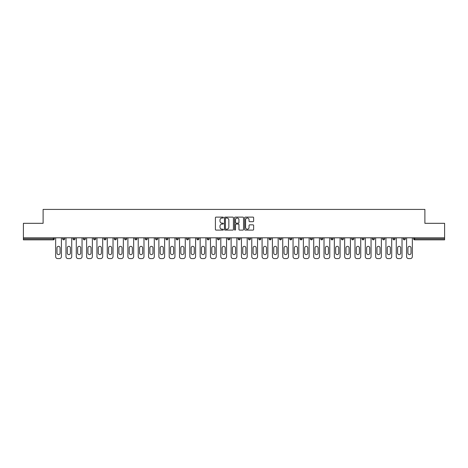 <?xml version="1.0" encoding="UTF-8"?>
<svg xmlns="http://www.w3.org/2000/svg" width="468" height="468" viewBox="0 0 468 468"><rect width="100%" height="100%" fill="white"/><g stroke="black" fill="none" stroke-linecap="round" stroke-linejoin="round"><path stroke-width="0.7" d="M223.411 217.573A0.456 0.456 0 0 0 222.961 217.117L216.058 217.117A0.649 0.649 0 0 0 215.409 217.766L215.409 229.455A0.649 0.649 0 0 0 216.058 230.104L222.961 230.104A0.456 0.456 0 0 0 223.411 229.653A0.456 0.456 0 0 0 222.961 229.197L222.066 229.197A2.077 2.077 0 0 1 219.989 227.12L219.989 226.143A2.077 2.077 0 0 1 222.066 224.067L222.961 224.067A0.456 0.456 0 0 0 223.411 223.61A0.456 0.456 0 0 0 222.961 223.16L222.066 223.16A2.077 2.077 0 0 1 219.989 221.077L219.989 220.106A2.077 2.077 0 0 1 222.066 218.029L222.961 218.029A0.456 0.456 0 0 0 223.411 217.573M252.977 221.697A0.649 0.649 0 0 0 253.627 221.048L253.627 217.766A0.649 0.649 0 0 0 252.977 217.117L245.314 217.117A0.649 0.649 0 0 0 244.665 217.766L244.665 229.455A0.649 0.649 0 0 0 245.314 230.104L252.977 230.104A0.649 0.649 0 0 0 253.627 229.455L253.627 225.494A0.649 0.649 0 0 0 252.977 224.845L249.701 224.845A0.649 0.649 0 0 0 249.052 225.494L249.052 227.46A1.737 1.737 0 0 1 247.315 229.197A1.737 1.737 0 0 1 245.577 227.46L245.577 219.767A1.737 1.737 0 0 1 247.315 218.029A1.737 1.737 0 0 1 249.052 219.767L249.052 221.048A0.649 0.649 0 0 0 249.701 221.697L252.977 221.697M23.4 237.802L23.4 223.312L43.114 223.312L43.114 209.418L424.885 209.418L424.885 223.312L444.6 223.312L444.6 237.802L23.4 237.802L23.4 238.861L53.37 238.861L53.37 237.802M233.433 217.766A0.649 0.649 0 0 0 232.783 217.117L225.12 217.117A0.649 0.649 0 0 0 224.47 217.766L224.47 229.455A0.649 0.649 0 0 0 225.12 230.104L232.783 230.104A0.649 0.649 0 0 0 233.433 229.455L233.433 217.766M235.217 217.117L242.88 217.117A0.649 0.649 0 0 1 243.53 217.766L243.53 229.455A0.649 0.649 0 0 1 242.88 230.104L239.604 230.104A0.649 0.649 0 0 1 238.949 229.455L238.949 224.716A0.649 0.649 0 0 0 238.3 224.067L236.129 224.067A0.649 0.649 0 0 0 235.48 224.716L235.48 229.653A0.456 0.456 0 0 1 235.024 230.104A0.456 0.456 0 0 1 234.567 229.653L234.567 217.766A0.649 0.649 0 0 1 235.217 217.117M54.364 237.802L54.364 238.861A0.994 0.994 0 0 1 53.37 239.856L23.4 239.856L23.4 238.861M444.6 237.802L444.6 239.856L414.63 239.856A0.994 0.994 0 0 1 413.636 238.861L413.636 237.802M64.683 237.802L64.683 238.861L62.7 238.861A0.994 0.994 0 0 0 63.695 239.856A0.994 0.994 0 0 1 62.7 238.861L62.7 237.802M53.37 239.856A0.994 0.994 0 0 0 54.364 238.861L53.37 238.861L53.37 239.856M73.026 237.802L73.026 238.861L73.026 237.802M75.009 237.802L75.009 238.861L75.009 237.802M85.328 237.802L85.328 238.861L83.345 238.861A0.994 0.994 0 0 0 84.339 239.856A0.994 0.994 0 0 1 83.345 238.861L83.345 237.802M93.664 237.802L93.664 238.861L93.664 237.802M95.653 237.802L95.653 238.861L95.653 237.802M103.99 237.802L103.99 238.861L103.99 237.802M105.973 237.802L105.973 238.861L105.973 237.802M116.292 237.802L116.292 238.861A0.994 0.994 0 0 1 115.303 239.856A0.994 0.994 0 0 1 114.309 238.861L114.309 237.802M124.628 238.861L126.617 238.861L126.617 237.802L126.617 238.861A0.994 0.994 0 0 1 125.623 239.856A0.994 0.994 0 0 1 124.628 238.861L124.628 237.802M134.954 238.861L136.937 238.861L136.937 237.802L136.937 238.861A0.994 0.994 0 0 1 135.942 239.856A0.994 0.994 0 0 1 134.954 238.861L134.954 237.802M147.256 237.802L147.256 238.861A0.994 0.994 0 0 1 146.268 239.856A0.994 0.994 0 0 1 145.273 238.861L145.273 237.802M155.598 237.802L155.598 238.861L155.598 237.802M157.581 237.802L157.581 238.861L157.581 237.802M167.901 237.802L167.901 238.861A0.994 0.994 0 0 1 166.912 239.856A0.994 0.994 0 0 1 165.918 238.861L165.918 237.802M176.237 237.802L176.237 238.861L176.237 237.802M178.226 237.802L178.226 238.861A0.994 0.994 0 0 1 177.232 239.856A0.994 0.994 0 0 1 176.237 238.861L178.226 238.861M188.546 237.802L188.546 238.861L186.562 238.861A0.994 0.994 0 0 0 187.551 239.856A0.994 0.994 0 0 1 186.562 238.861L186.562 237.802M196.882 238.861L198.865 238.861L198.865 237.802L198.865 238.861A0.994 0.994 0 0 1 197.876 239.856A0.994 0.994 0 0 1 196.882 238.861L196.882 237.802M207.201 238.861L209.19 238.861L209.19 237.802L209.19 238.861A0.994 0.994 0 0 1 208.196 239.856A0.994 0.994 0 0 1 207.201 238.861L207.201 237.802M219.51 237.802L219.51 238.861A0.994 0.994 0 0 1 218.515 239.856A0.994 0.994 0 0 1 217.526 238.861L217.526 237.802M228.84 239.856A0.994 0.994 0 0 0 229.829 238.861L229.829 237.802L229.829 238.861A0.994 0.994 0 0 1 228.84 239.856A0.994 0.994 0 0 1 227.846 238.861L227.846 237.802M240.154 237.802L240.154 238.861A0.994 0.994 0 0 1 239.16 239.856A0.994 0.994 0 0 1 238.171 238.861L238.171 237.802M250.474 237.802L250.474 238.861A0.994 0.994 0 0 1 249.485 239.856A0.994 0.994 0 0 1 248.49 238.861L248.49 237.802M258.81 237.802L258.81 238.861L258.81 237.802M260.799 237.802L260.799 238.861A0.994 0.994 0 0 1 259.804 239.856A0.994 0.994 0 0 1 258.81 238.861L260.799 238.861M269.135 237.802L269.135 238.861L269.135 237.802M271.118 237.802L271.118 238.861A0.994 0.994 0 0 1 270.124 239.856A0.994 0.994 0 0 1 269.135 238.861L271.118 238.861A0.994 0.994 0 0 1 270.124 239.856M279.454 237.802L279.454 238.861L279.454 237.802M281.438 237.802L281.438 238.861A0.994 0.994 0 0 1 280.449 239.856A0.994 0.994 0 0 1 279.454 238.861A0.994 0.994 0 0 0 280.449 239.856A0.994 0.994 0 0 0 281.438 238.861L279.454 238.861A0.994 0.994 0 0 0 280.449 239.856M289.774 237.802L289.774 238.861L289.774 237.802M291.763 237.802L291.763 238.861A0.994 0.994 0 0 1 290.768 239.856A0.994 0.994 0 0 1 289.774 238.861A0.994 0.994 0 0 0 290.768 239.856A0.994 0.994 0 0 0 291.763 238.861L289.774 238.861A0.994 0.994 0 0 0 290.768 239.856M301.088 239.856A0.994 0.994 0 0 0 302.082 238.861L302.082 237.802L302.082 238.861A0.994 0.994 0 0 1 301.088 239.856A0.994 0.994 0 0 1 300.099 238.861L300.099 237.802M312.402 237.802L312.402 238.861L310.419 238.861A0.994 0.994 0 0 0 311.413 239.856A0.994 0.994 0 0 1 310.419 238.861L310.419 237.802M322.727 237.802L322.727 238.861A0.994 0.994 0 0 1 321.732 239.856A0.994 0.994 0 0 1 320.744 238.861L320.744 237.802M331.063 237.802L331.063 238.861L331.063 237.802M333.046 237.802L333.046 238.861L333.046 237.802M343.372 237.802L343.372 238.861A0.994 0.994 0 0 1 342.377 239.856A0.994 0.994 0 0 1 341.383 238.861L341.383 237.802M353.691 237.802L353.691 238.861L351.708 238.861A0.994 0.994 0 0 0 352.696 239.856A0.994 0.994 0 0 1 351.708 238.861L351.708 237.802M364.01 237.802L364.01 238.861A0.994 0.994 0 0 1 363.022 239.856A0.994 0.994 0 0 1 362.027 238.861L362.027 237.802M374.336 237.802L374.336 238.861L372.347 238.861A0.994 0.994 0 0 0 373.341 239.856A0.994 0.994 0 0 1 372.347 238.861L372.347 237.802M384.655 237.802L384.655 238.861A0.994 0.994 0 0 1 383.661 239.856A0.994 0.994 0 0 1 382.672 238.861L382.672 237.802M394.974 237.802L394.974 238.861L392.991 238.861A0.994 0.994 0 0 0 393.986 239.856A0.994 0.994 0 0 1 392.991 238.861L392.991 237.802M405.3 237.802L405.3 238.861A0.994 0.994 0 0 1 404.305 239.856A0.994 0.994 0 0 1 403.317 238.861L403.317 237.802M63.695 239.856A0.994 0.994 0 0 0 64.683 238.861A0.994 0.994 0 0 1 63.695 239.856A0.994 0.994 0 0 1 62.7 238.861M74.014 239.856A0.994 0.994 0 0 1 73.026 238.861L75.009 238.861A0.994 0.994 0 0 1 74.014 239.856M84.339 239.856A0.994 0.994 0 0 0 85.328 238.861A0.994 0.994 0 0 1 84.339 239.856A0.994 0.994 0 0 1 83.345 238.861M94.659 239.856A0.994 0.994 0 0 1 93.664 238.861A0.994 0.994 0 0 0 94.659 239.856A0.994 0.994 0 0 0 95.653 238.861A0.994 0.994 0 0 1 94.659 239.856A0.994 0.994 0 0 1 93.664 238.861L95.653 238.861M104.978 239.856A0.994 0.994 0 0 1 103.99 238.861A0.994 0.994 0 0 0 104.978 239.856A0.994 0.994 0 0 0 105.973 238.861A0.994 0.994 0 0 1 104.978 239.856A0.994 0.994 0 0 1 103.99 238.861L105.973 238.861M156.587 239.856A0.994 0.994 0 0 1 155.598 238.861L157.581 238.861A0.994 0.994 0 0 1 156.587 239.856M186.562 238.861A0.994 0.994 0 0 0 187.551 239.856A0.994 0.994 0 0 0 188.546 238.861M310.419 238.861A0.994 0.994 0 0 0 311.413 239.856A0.994 0.994 0 0 0 312.402 238.861M332.058 239.856A0.994 0.994 0 0 1 331.063 238.861A0.994 0.994 0 0 0 332.058 239.856A0.994 0.994 0 0 0 333.046 238.861A0.994 0.994 0 0 1 332.058 239.856A0.994 0.994 0 0 1 331.063 238.861L333.046 238.861M351.708 238.861A0.994 0.994 0 0 0 352.696 239.856A0.994 0.994 0 0 0 353.691 238.861M373.341 239.856A0.994 0.994 0 0 0 374.336 238.861A0.994 0.994 0 0 1 373.341 239.856A0.994 0.994 0 0 1 372.347 238.861M392.991 238.861A0.994 0.994 0 0 0 393.986 239.856A0.994 0.994 0 0 0 394.974 238.861M404.305 239.856A0.994 0.994 0 0 0 405.3 238.861L403.317 238.861M414.63 237.802L414.63 239.856A0.994 0.994 0 0 1 413.636 238.861L444.6 238.861M225.833 218.029A0.456 0.456 0 0 0 225.377 218.48L225.377 228.741A0.456 0.456 0 0 0 225.833 229.197L226.775 229.197A2.077 2.077 0 0 0 228.852 227.12L228.852 220.106A2.077 2.077 0 0 0 226.775 218.029L225.833 218.029M238.949 219.796A1.737 1.737 0 0 0 237.217 218.059A1.737 1.737 0 0 0 235.48 219.796L235.48 222.511A0.649 0.649 0 0 0 236.129 223.16L238.3 223.16A0.649 0.649 0 0 0 238.949 222.511L238.949 219.796M61.413 237.802L61.413 256.593A1.983 1.983 0 0 1 59.424 258.582L57.64 258.582A1.983 1.983 0 0 1 55.657 256.593L55.657 237.802M56.979 247.894A1.556 1.556 0 0 1 58.535 246.338A1.556 1.556 0 0 1 60.085 247.894L60.085 253.053A1.556 1.556 0 0 1 58.535 254.61A1.556 1.556 0 0 1 56.979 253.053L56.979 247.894M71.733 237.802L71.733 256.593A1.983 1.983 0 0 1 69.75 258.582L67.959 258.582A1.983 1.983 0 0 1 65.976 256.593L65.976 237.802M67.298 247.894A1.556 1.556 0 0 1 68.855 246.338A1.556 1.556 0 0 1 70.411 247.894L70.411 253.053A1.556 1.556 0 0 1 68.855 254.61A1.556 1.556 0 0 1 67.298 253.053L67.298 247.894M82.052 237.802L82.052 256.593A1.983 1.983 0 0 1 80.069 258.582L78.285 258.582A1.983 1.983 0 0 1 76.296 256.593L76.296 237.802M77.624 247.894A1.556 1.556 0 0 1 79.174 246.338A1.556 1.556 0 0 1 80.73 247.894L80.73 253.053A1.556 1.556 0 0 1 79.174 254.61A1.556 1.556 0 0 1 77.624 253.053L77.624 247.894M92.377 237.802L92.377 256.593A1.983 1.983 0 0 1 90.388 258.582L88.604 258.582A1.983 1.983 0 0 1 86.621 256.593L86.621 237.802M87.943 247.894A1.556 1.556 0 0 1 89.499 246.338A1.556 1.556 0 0 1 91.055 247.894L91.055 253.053A1.556 1.556 0 0 1 89.499 254.61A1.556 1.556 0 0 1 87.943 253.053L87.943 247.894M102.697 237.802L102.697 256.593A1.983 1.983 0 0 1 100.714 258.582L98.923 258.582A1.983 1.983 0 0 1 96.94 256.593L96.94 237.802M98.262 247.894A1.556 1.556 0 0 1 99.819 246.338A1.556 1.556 0 0 1 101.375 247.894L101.375 253.053A1.556 1.556 0 0 1 99.819 254.61A1.556 1.556 0 0 1 98.262 253.053L98.262 247.894M113.022 237.802L113.022 256.593A1.983 1.983 0 0 1 111.033 258.582L109.249 258.582A1.983 1.983 0 0 1 107.266 256.593L107.266 237.802M108.588 247.894A1.556 1.556 0 0 1 110.144 246.338A1.556 1.556 0 0 1 111.694 247.894L111.694 253.053A1.556 1.556 0 0 1 110.144 254.61A1.556 1.556 0 0 1 108.588 253.053L108.588 247.894M123.341 237.802L123.341 256.593A1.983 1.983 0 0 1 121.358 258.582L119.568 258.582A1.983 1.983 0 0 1 117.585 256.593L117.585 237.802M118.907 247.894A1.556 1.556 0 0 1 120.463 246.338A1.556 1.556 0 0 1 122.019 247.894L122.019 253.053A1.556 1.556 0 0 1 120.463 254.61A1.556 1.556 0 0 1 118.907 253.053L118.907 247.894M133.661 237.802L133.661 256.593A1.983 1.983 0 0 1 131.678 258.582L129.893 258.582A1.983 1.983 0 0 1 127.904 256.593L127.904 237.802M129.226 247.894A1.556 1.556 0 0 1 130.783 246.338A1.556 1.556 0 0 1 132.339 247.894L132.339 253.053A1.556 1.556 0 0 1 130.783 254.61A1.556 1.556 0 0 1 129.226 253.053L129.226 247.894M143.986 237.802L143.986 256.593A1.983 1.983 0 0 1 141.997 258.582L140.213 258.582A1.983 1.983 0 0 1 138.23 256.593L138.23 237.802M139.552 247.894A1.556 1.556 0 0 1 141.108 246.338A1.556 1.556 0 0 1 142.658 247.894L142.658 253.053A1.556 1.556 0 0 1 141.108 254.61A1.556 1.556 0 0 1 139.552 253.053L139.552 247.894M154.305 237.802L154.305 256.593A1.983 1.983 0 0 1 152.322 258.582L150.532 258.582A1.983 1.983 0 0 1 148.549 256.593L148.549 237.802M149.871 247.894A1.556 1.556 0 0 1 151.427 246.338A1.556 1.556 0 0 1 152.983 247.894L152.983 253.053A1.556 1.556 0 0 1 151.427 254.61A1.556 1.556 0 0 1 149.871 253.053L149.871 247.894M164.625 237.802L164.625 256.593A1.983 1.983 0 0 1 162.642 258.582L160.857 258.582A1.983 1.983 0 0 1 158.868 256.593L158.868 237.802M160.196 247.894A1.556 1.556 0 0 1 161.747 246.338A1.556 1.556 0 0 1 163.303 247.894L163.303 253.053A1.556 1.556 0 0 1 161.747 254.61A1.556 1.556 0 0 1 160.196 253.053L160.196 247.894M174.95 237.802L174.95 256.593A1.983 1.983 0 0 1 172.961 258.582L171.177 258.582A1.983 1.983 0 0 1 169.194 256.593L169.194 237.802M170.516 247.894A1.556 1.556 0 0 1 172.072 246.338A1.556 1.556 0 0 1 173.628 247.894L173.628 253.053A1.556 1.556 0 0 1 172.072 254.61A1.556 1.556 0 0 1 170.516 253.053L170.516 247.894M185.269 237.802L185.269 256.593A1.983 1.983 0 0 1 183.286 258.582L181.496 258.582A1.983 1.983 0 0 1 179.513 256.593L179.513 237.802M180.835 247.894A1.556 1.556 0 0 1 182.391 246.338A1.556 1.556 0 0 1 183.947 247.894L183.947 253.053A1.556 1.556 0 0 1 182.391 254.61A1.556 1.556 0 0 1 180.835 253.053L180.835 247.894M195.589 237.802L195.589 256.593A1.983 1.983 0 0 1 193.606 258.582L191.821 258.582A1.983 1.983 0 0 1 189.838 256.593L189.838 237.802M191.16 247.894A1.556 1.556 0 0 1 192.717 246.338A1.556 1.556 0 0 1 194.267 247.894L194.267 253.053A1.556 1.556 0 0 1 192.717 254.61A1.556 1.556 0 0 1 191.16 253.053L191.16 247.894M205.914 237.802L205.914 256.593A1.983 1.983 0 0 1 203.931 258.582L202.141 258.582A1.983 1.983 0 0 1 200.158 256.593L200.158 237.802M201.48 247.894A1.556 1.556 0 0 1 203.036 246.338A1.556 1.556 0 0 1 204.592 247.894L204.592 253.053A1.556 1.556 0 0 1 203.036 254.61A1.556 1.556 0 0 1 201.48 253.053L201.48 247.894M216.234 237.802L216.234 256.593A1.983 1.983 0 0 1 214.25 258.582L212.466 258.582A1.983 1.983 0 0 1 210.477 256.593L210.477 237.802M211.799 247.894A1.556 1.556 0 0 1 213.355 246.338A1.556 1.556 0 0 1 214.911 247.894L214.911 253.053A1.556 1.556 0 0 1 213.355 254.61A1.556 1.556 0 0 1 211.799 253.053L211.799 247.894M226.559 237.802L226.559 256.593A1.983 1.983 0 0 1 224.57 258.582L222.786 258.582A1.983 1.983 0 0 1 220.802 256.593L220.802 237.802M222.124 247.894A1.556 1.556 0 0 1 223.681 246.338A1.556 1.556 0 0 1 225.231 247.894L225.231 253.053A1.556 1.556 0 0 1 223.681 254.61A1.556 1.556 0 0 1 222.124 253.053L222.124 247.894M236.878 237.802L236.878 256.593A1.983 1.983 0 0 1 234.895 258.582L233.105 258.582A1.983 1.983 0 0 1 231.122 256.593L231.122 237.802M232.444 247.894A1.556 1.556 0 0 1 234 246.338A1.556 1.556 0 0 1 235.556 247.894L235.556 253.053A1.556 1.556 0 0 1 234 254.61A1.556 1.556 0 0 1 232.444 253.053L232.444 247.894M247.198 237.802L247.198 256.593A1.983 1.983 0 0 1 245.214 258.582L243.43 258.582A1.983 1.983 0 0 1 241.441 256.593L241.441 237.802M242.769 247.894A1.556 1.556 0 0 1 244.319 246.338A1.556 1.556 0 0 1 245.875 247.894L245.875 253.053A1.556 1.556 0 0 1 244.319 254.61A1.556 1.556 0 0 1 242.769 253.053L242.769 247.894M257.523 237.802L257.523 256.593A1.983 1.983 0 0 1 255.534 258.582L253.75 258.582A1.983 1.983 0 0 1 251.766 256.593L251.766 237.802M253.089 247.894A1.556 1.556 0 0 1 254.645 246.338A1.556 1.556 0 0 1 256.201 247.894L256.201 253.053A1.556 1.556 0 0 1 254.645 254.61A1.556 1.556 0 0 1 253.089 253.053L253.089 247.894M267.842 237.802L267.842 256.593A1.983 1.983 0 0 1 265.859 258.582L264.069 258.582A1.983 1.983 0 0 1 262.086 256.593L262.086 237.802M263.408 247.894A1.556 1.556 0 0 1 264.964 246.338A1.556 1.556 0 0 1 266.52 247.894L266.52 253.053A1.556 1.556 0 0 1 264.964 254.61A1.556 1.556 0 0 1 263.408 253.053L263.408 247.894M278.162 237.802L278.162 256.593A1.983 1.983 0 0 1 276.178 258.582L274.394 258.582A1.983 1.983 0 0 1 272.411 256.593L272.411 237.802M273.733 247.894A1.556 1.556 0 0 1 275.283 246.338A1.556 1.556 0 0 1 276.84 247.894L276.84 253.053A1.556 1.556 0 0 1 275.283 254.61A1.556 1.556 0 0 1 273.733 253.053L273.733 247.894M288.487 237.802L288.487 256.593A1.983 1.983 0 0 1 286.504 258.582L284.714 258.582A1.983 1.983 0 0 1 282.731 256.593L282.731 237.802M284.053 247.894A1.556 1.556 0 0 1 285.609 246.338A1.556 1.556 0 0 1 287.165 247.894L287.165 253.053A1.556 1.556 0 0 1 285.609 254.61A1.556 1.556 0 0 1 284.053 253.053L284.053 247.894M298.806 237.802L298.806 256.593A1.983 1.983 0 0 1 296.823 258.582L295.039 258.582A1.983 1.983 0 0 1 293.05 256.593L293.05 237.802M294.372 247.894A1.556 1.556 0 0 1 295.928 246.338A1.556 1.556 0 0 1 297.484 247.894L297.484 253.053A1.556 1.556 0 0 1 295.928 254.61A1.556 1.556 0 0 1 294.372 253.053L294.372 247.894M309.132 237.802L309.132 256.593A1.983 1.983 0 0 1 307.143 258.582L305.358 258.582A1.983 1.983 0 0 1 303.375 256.593L303.375 237.802M304.697 247.894A1.556 1.556 0 0 1 306.253 246.338A1.556 1.556 0 0 1 307.804 247.894L307.804 253.053A1.556 1.556 0 0 1 306.253 254.61A1.556 1.556 0 0 1 304.697 253.053L304.697 247.894M319.451 237.802L319.451 256.593A1.983 1.983 0 0 1 317.468 258.582L315.678 258.582A1.983 1.983 0 0 1 313.695 256.593L313.695 237.802M315.017 247.894A1.556 1.556 0 0 1 316.573 246.338A1.556 1.556 0 0 1 318.129 247.894L318.129 253.053A1.556 1.556 0 0 1 316.573 254.61A1.556 1.556 0 0 1 315.017 253.053L315.017 247.894M329.77 237.802L329.77 256.593A1.983 1.983 0 0 1 327.787 258.582L326.003 258.582A1.983 1.983 0 0 1 324.014 256.593L324.014 237.802M325.342 247.894A1.556 1.556 0 0 1 326.892 246.338A1.556 1.556 0 0 1 328.448 247.894L328.448 253.053A1.556 1.556 0 0 1 326.892 254.61A1.556 1.556 0 0 1 325.342 253.053L325.342 247.894M340.096 237.802L340.096 256.593A1.983 1.983 0 0 1 338.107 258.582L336.322 258.582A1.983 1.983 0 0 1 334.339 256.593L334.339 237.802M335.661 247.894A1.556 1.556 0 0 1 337.217 246.338A1.556 1.556 0 0 1 338.774 247.894L338.774 253.053A1.556 1.556 0 0 1 337.217 254.61A1.556 1.556 0 0 1 335.661 253.053L335.661 247.894M350.415 237.802L350.415 256.593A1.983 1.983 0 0 1 348.432 258.582L346.642 258.582A1.983 1.983 0 0 1 344.659 256.593L344.659 237.802M345.981 247.894A1.556 1.556 0 0 1 347.537 246.338A1.556 1.556 0 0 1 349.093 247.894L349.093 253.053A1.556 1.556 0 0 1 347.537 254.61A1.556 1.556 0 0 1 345.981 253.053L345.981 247.894M360.734 237.802L360.734 256.593A1.983 1.983 0 0 1 358.751 258.582L356.967 258.582A1.983 1.983 0 0 1 354.978 256.593L354.978 237.802M356.306 247.894A1.556 1.556 0 0 1 357.856 246.338A1.556 1.556 0 0 1 359.412 247.894L359.412 253.053A1.556 1.556 0 0 1 357.856 254.61A1.556 1.556 0 0 1 356.306 253.053L356.306 247.894M371.06 237.802L371.06 256.593A1.983 1.983 0 0 1 369.076 258.582L367.286 258.582A1.983 1.983 0 0 1 365.303 256.593L365.303 237.802M366.625 247.894A1.556 1.556 0 0 1 368.181 246.338A1.556 1.556 0 0 1 369.738 247.894L369.738 253.053A1.556 1.556 0 0 1 368.181 254.61A1.556 1.556 0 0 1 366.625 253.053L366.625 247.894M381.379 237.802L381.379 256.593A1.983 1.983 0 0 1 379.396 258.582L377.612 258.582A1.983 1.983 0 0 1 375.623 256.593L375.623 237.802M376.945 247.894A1.556 1.556 0 0 1 378.501 246.338A1.556 1.556 0 0 1 380.057 247.894L380.057 253.053A1.556 1.556 0 0 1 378.501 254.61A1.556 1.556 0 0 1 376.945 253.053L376.945 247.894M391.704 237.802L391.704 256.593A1.983 1.983 0 0 1 389.715 258.582L387.931 258.582A1.983 1.983 0 0 1 385.948 256.593L385.948 237.802M387.27 247.894A1.556 1.556 0 0 1 388.826 246.338A1.556 1.556 0 0 1 390.376 247.894L390.376 253.053A1.556 1.556 0 0 1 388.826 254.61A1.556 1.556 0 0 1 387.27 253.053L387.27 247.894M402.024 237.802L402.024 256.593A1.983 1.983 0 0 1 400.041 258.582L398.25 258.582A1.983 1.983 0 0 1 396.267 256.593L396.267 237.802M397.589 247.894A1.556 1.556 0 0 1 399.145 246.338A1.556 1.556 0 0 1 400.702 247.894L400.702 253.053A1.556 1.556 0 0 1 399.145 254.61A1.556 1.556 0 0 1 397.589 253.053L397.589 247.894M412.343 237.802L412.343 256.593A1.983 1.983 0 0 1 410.36 258.582L408.576 258.582A1.983 1.983 0 0 1 406.587 256.593L406.587 237.802M407.915 247.894A1.556 1.556 0 0 1 409.465 246.338A1.556 1.556 0 0 1 411.021 247.894L411.021 253.053A1.556 1.556 0 0 1 409.465 254.61A1.556 1.556 0 0 1 407.915 253.053L407.915 247.894M116.292 238.861L114.309 238.861M147.256 238.861L145.273 238.861M167.901 238.861L165.918 238.861M219.51 238.861L217.526 238.861M229.829 238.861L227.846 238.861M240.154 238.861L238.171 238.861M250.474 238.861L248.49 238.861M302.082 238.861L300.099 238.861M322.727 238.861L320.744 238.861M343.372 238.861L341.383 238.861M364.01 238.861L362.027 238.861M384.655 238.861L382.672 238.861M414.63 239.856A0.994 0.994 0 0 1 413.636 238.861"/></g></svg>
